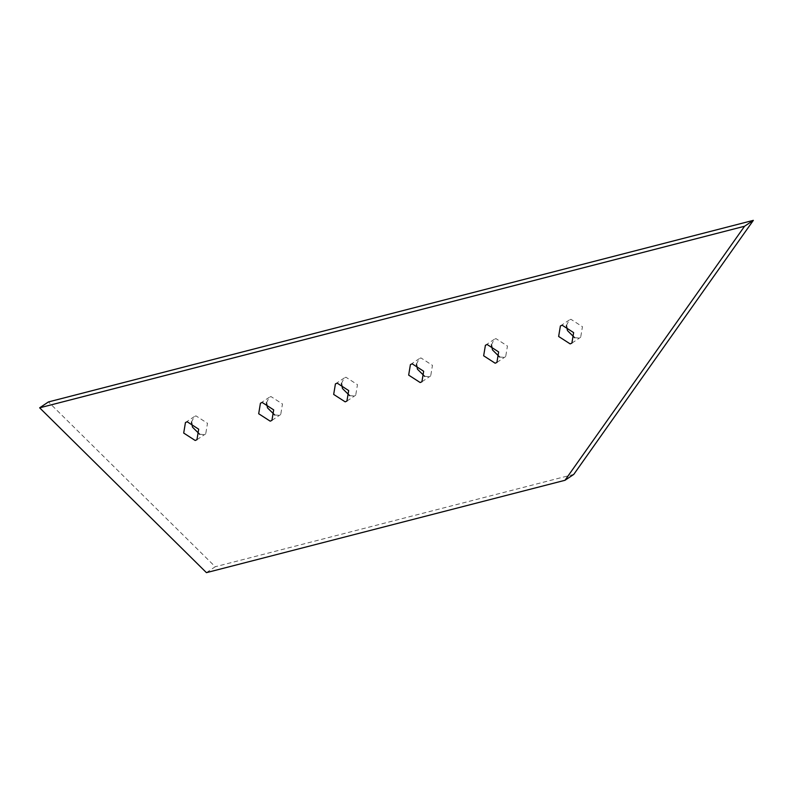 <?xml version="1.0" encoding="UTF-8"?>
<svg xmlns="http://www.w3.org/2000/svg" width="793" height="793" viewBox="0 0 793 793"><rect width="100%" height="100%" fill="white"/><g stroke="black" fill="none" stroke-linecap="round" stroke-linejoin="round"><path stroke-width="0.59" stroke-dasharray="3.96 2.97" d="M574.638 337.709L578.949 338.006L580.684 337.233L582.439 326.716L570.93 319.292L569.186 320.065L566.44 325.487M274.675 414.977L278.987 415.274L280.732 414.491L282.477 403.984L270.968 396.559L269.233 397.333L266.488 402.745M424.651 376.338L428.963 376.635L430.708 375.862L432.453 365.345L420.944 357.921L419.21 358.704L416.464 364.116M349.663 395.657L353.975 395.955L355.72 395.182L357.465 384.664L345.956 377.24L344.221 378.013L341.476 383.425M199.687 434.286L203.999 434.584L205.734 433.811L207.488 423.293L195.98 415.869L194.235 416.652L191.5 422.064M499.649 357.028L503.961 357.326L505.696 356.543L507.451 346.035L495.942 338.611L494.198 339.384L491.452 344.796M206.438 572.645L215.24 566.747L48.442 401.932M573.775 474.392L215.24 566.747M560.393 325.963L569.186 320.065M571.892 343.121L580.684 337.233M260.431 403.221L269.233 397.333M271.93 420.389L280.732 414.491M410.417 364.592L419.21 358.704M421.916 381.76L430.708 375.862M335.419 383.911L344.221 378.013M346.918 401.07L355.72 395.182M185.443 422.54L194.235 416.652M196.942 439.699L205.734 433.811M485.405 345.272L494.198 339.384M496.904 362.441L505.696 356.543"/><path stroke-width="1.19" d="M744.558 226.253L564.983 480.29L206.438 572.645L39.65 407.82L744.558 226.253L753.35 220.355L573.775 474.392L564.983 480.29M570.157 343.894L558.639 336.47L560.393 325.963L562.128 325.189L573.636 332.614L571.892 343.121L570.157 343.894M270.195 421.162L258.687 413.738L260.431 403.221L262.176 402.447L273.684 409.872L271.93 420.389L270.195 421.162M420.171 382.533L408.663 375.109L410.417 364.592L412.152 363.818L423.66 371.243L421.916 381.76L420.171 382.533M345.183 401.843L333.675 394.418L335.419 383.911L337.164 383.138L348.672 390.562L346.918 401.07L345.183 401.843M195.207 440.482L183.698 433.057L185.443 422.54L187.188 421.767L198.696 429.191L196.942 439.699L195.207 440.482M495.159 363.214L483.651 355.789L485.405 345.272L487.14 344.499L498.648 351.923L496.904 362.441L495.159 363.214M39.65 407.82L48.442 401.932L753.35 220.355M566.44 325.487L567.441 330.582L574.638 337.709M266.488 402.745L267.479 407.85L274.675 414.977M416.464 364.116L417.455 369.211L424.651 376.338M341.476 383.425L342.467 388.53L349.663 395.657M191.5 422.064L192.491 427.159L199.687 434.286M491.452 344.796L492.453 349.901L499.649 357.028"/></g></svg>
